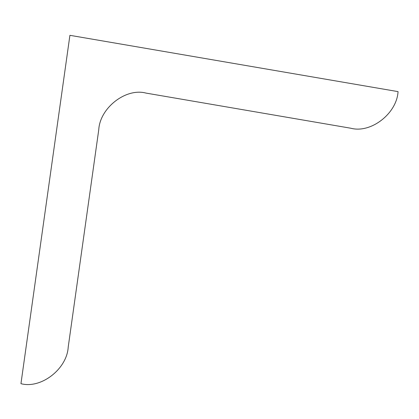 <?xml version="1.0" encoding="UTF-8"?>
<svg xmlns="http://www.w3.org/2000/svg" width="419" height="419" viewBox="0 0 419 419"><rect width="100%" height="100%" fill="white"/><g stroke="black" fill="none" stroke-linecap="round" stroke-linejoin="round"><path stroke-width="0.31" stroke-dasharray="2.1 1.57" d=""/><path stroke-width="0.63" d="M69.91 35.322L398.05 91.62C396.851 113.539 370.862 133.666 350.787 128.224L146.027 93.097C125.951 87.65 99.958 107.783 98.764 129.701L68.213 347.073C67.014 368.987 41.025 389.12 20.95 383.678L69.91 35.322"/></g></svg>
